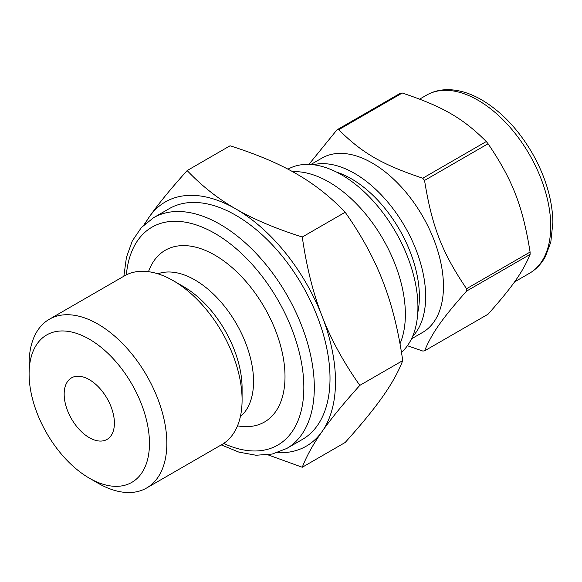 <?xml version="1.0" encoding="UTF-8"?>
<svg xmlns="http://www.w3.org/2000/svg" width="582" height="582" viewBox="0 0 582 582"><rect width="100%" height="100%" fill="white"/><g stroke="black" fill="none" stroke-linecap="round" stroke-linejoin="round"><path stroke-width="0.87" d="M488.072 143.754C512.589 179.976 522.672 205.963 530.093 252.05L466.56 288.73C442.051 252.508 431.968 226.522 424.547 180.435L488.072 143.754A121.376 70.073 -120 0 0 486.297 141.535L422.765 178.216C382.287 164.713 362.113 153.073 338.724 129.699L402.257 93.018C442.735 106.521 462.901 118.168 486.297 141.535M402.257 93.018A121.376 70.073 -120 0 0 400.474 93.178L336.949 129.859L308.897 164.4M407.415 345.715L422.765 351.041A121.376 70.073 -120 0 0 424.547 350.881C431.968 333.1 442.051 318.754 466.56 291.102L530.093 254.421C522.672 272.209 512.589 286.555 488.072 314.2L424.547 350.881M411.496 338.84L422.612 332.424A100.65 58.113 -120 0 0 422.612 216.198A100.65 58.113 -120 0 0 321.962 158.086L310.846 164.502M466.56 291.102A121.376 70.073 -120 0 0 466.56 288.73M424.547 180.435A121.376 70.073 -120 0 0 422.765 178.216M338.724 129.699A121.376 70.073 -120 0 0 336.949 129.859M401.456 352.336A108.056 62.383 -120 0 0 392.559 226.82A108.056 62.383 -120 0 0 287.959 169.18M399.994 343.78A108.056 62.383 -120 0 0 379.697 233.586A108.056 62.383 -120 0 0 292.615 171.683M530.093 254.421A121.376 70.073 -120 0 0 530.093 252.05M267.916 454.826L302.276 467.251C306.568 456.07 313.196 444.131 322.144 431.451C330.976 418.844 343.533 403.479 359.829 385.364C343.533 362.295 330.976 339.284 322.144 316.332C313.196 293.459 306.568 267.022 302.276 237.02C275.679 228.595 253.526 219.232 235.812 208.931C217.966 198.702 201.75 185.913 187.157 170.562C170.861 188.67 158.304 204.035 149.472 216.642L143.834 225.023M359.829 385.364L402.729 360.6C398.43 371.789 391.802 383.72 382.854 396.4C374.03 409.015 361.466 424.373 345.17 442.487L302.276 467.251M187.157 170.562L230.057 145.791C256.647 154.223 278.8 163.586 296.514 173.887C314.36 184.108 330.576 196.905 345.17 212.255C361.466 235.332 374.03 258.343 382.854 281.288C391.802 304.16 398.43 330.598 402.729 360.6M345.17 212.255L302.276 237.02M277.316 452.672A140.99 81.4 -120 0 0 322.144 431.451A140.99 81.4 -120 0 0 322.144 316.332A140.99 81.4 -120 0 0 235.812 208.931A140.99 81.4 -120 0 0 149.472 216.642A140.99 81.4 -120 0 0 145.173 223.786M221.269 444.91L238.882 452.119L256.051 455.248L272.216 454.062L286.722 448.482L302.422 439.417A133.213 76.911 -120 0 0 302.422 285.595A133.213 76.911 -120 0 0 169.202 208.676L153.502 217.741L141.419 227.511L132.31 240.919L126.432 257.353L123.871 276.21M237.478 425.893L239.9 426.22A99.173 57.254 -120 0 0 264.468 307.507A99.173 57.254 -120 0 0 149.37 269.415L148.446 271.678M240.366 416.639A82.891 47.855 -120 0 0 236.379 323.716A82.891 47.855 -120 0 0 157.904 273.809M89.279 478.135L97.965 483.155A97.398 56.228 -120 0 0 146.664 487.978L221.917 444.532A97.398 56.228 -120 0 0 242.09 399.943L242.09 388.099A82.891 47.855 -120 0 0 183.483 286.584L173.225 280.662A97.398 56.228 -120 0 0 124.526 275.839L49.274 319.285A97.398 56.228 -120 0 0 29.1 363.866L29.1 373.899A85.11 49.135 -120 0 0 89.279 478.135A85.11 49.135 -120 0 0 149.465 443.389A85.11 49.135 -120 0 0 89.279 339.153A85.11 49.135 -120 0 0 29.1 373.899M242.09 399.943A97.398 56.228 -120 0 0 173.225 280.662M146.664 487.978A97.398 56.228 -120 0 0 146.664 375.514A97.398 56.228 -120 0 0 49.274 319.285M64.166 394.145A35.524 20.508 -120 0 0 79.669 429.894A35.524 20.508 -120 0 0 107.044 439.41A35.524 20.508 -120 0 0 107.044 398.394A35.524 20.508 -120 0 0 71.521 377.878A35.524 20.508 -120 0 0 64.166 394.145M529.431 273.314A102.869 59.393 -120 0 0 545.203 190.881A102.869 59.393 -120 0 0 477.997 100.228A102.869 59.393 -120 0 0 426.562 95.135C433.277 91.301 440.77 89.483 449.02 89.686C459.656 90.028 470.547 93.418 481.7 99.864C501.604 111.715 518.511 129.575 532.414 153.444C545.581 176.768 552.405 199.713 552.9 222.273L550.812 242.148L545.385 256.582C541.427 263.835 536.109 269.408 529.431 273.314L514.539 281.914M412.514 336.622A100.65 58.113 -120 0 0 417.731 254.341A100.65 58.113 -120 0 0 354.489 173.349A100.65 58.113 -120 0 0 313.276 164.735M417.767 312.701A96.212 55.545 -120 0 0 351.353 178.783A96.212 55.545 -120 0 0 336.622 172.141M286.722 448.482A133.213 76.911 -120 0 0 307.136 341.729A133.213 76.911 -120 0 0 220.112 224.339A133.213 76.911 -120 0 0 153.502 217.741M223.677 443.44A125.814 72.641 -120 0 0 303.731 382.345A125.814 72.641 -120 0 0 214.882 233.404A125.814 72.641 -120 0 0 126.352 274.857M426.562 95.135L419.651 99.122"/></g></svg>
